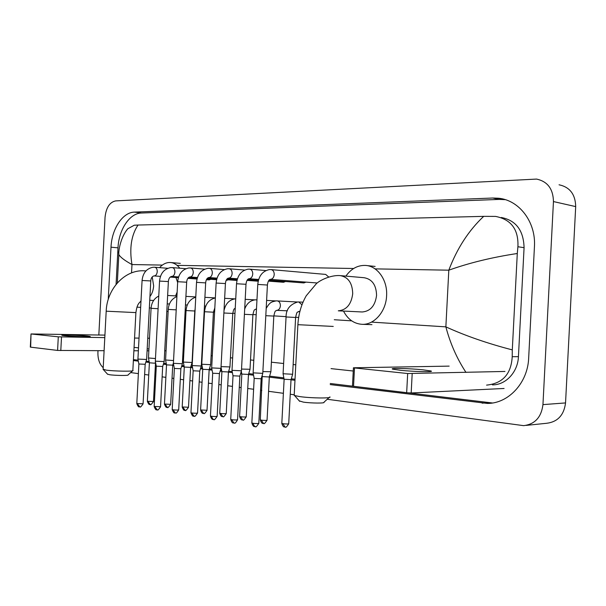 <?xml version="1.0" encoding="UTF-8"?>
<svg xmlns="http://www.w3.org/2000/svg" width="606" height="606" viewBox="0 0 606 606"><rect width="100%" height="100%" fill="white"/><g stroke="black" fill="none" stroke-linecap="round" stroke-linejoin="round"><path stroke-width="0.91" d="M400.286 370.266C413.928 371.736 435.669 372.198 430.775 370.955L422.912 369.811C409.406 368.395 388.272 367.925 392.824 369.168L400.286 370.266M504.094 388.476L411.179 392.976L406.664 392.749L407.671 373.523L504.972 371.448M449.152 366.122L353.427 367.781L354.495 367.94L353.533 386.31L406.664 392.749M353.533 386.31L352.472 386.007M354.495 367.94L407.671 373.523M329.126 397.528L323.922 402.263C325.695 403.384 311.196 403.293 303.333 402.119L299.25 400.861M294.221 394.741L294.569 395.559L299.834 396.604C311.31 398.263 332.542 398.445 329.823 396.892M333.247 326.429L297.887 324.687C298.508 314.037 301.296 304.394 306.25 295.751L316.446 283.585C320.286 280.07 330.217 275.382 338.943 275.533L340.171 275.601C348.253 277.04 352.434 283.093 352.707 293.751C351.313 304.363 346.518 310.052 338.3 310.825L362.221 311.976C370.402 311.272 375.19 305.742 376.568 295.387C376.281 285.017 372.122 279.124 364.092 277.715L340.89 275.669M345.905 276.109C351.086 268.791 357.548 265.223 365.282 265.42C377.402 265.799 387.673 280.078 386.598 295.796C386.03 311.598 374.22 325.021 362.062 324.316C354.01 323.771 347.821 319.354 343.496 311.075M132.623 370.789L128.063 374.94C129.267 375.735 115.193 375.584 109.557 374.72L107.459 374.099M103.134 369.16L106.027 370.099C114.246 371.311 134.827 371.576 132.964 370.478M177.641 282.479L175.937 277.495M159.613 267.64C162.809 264.072 166.355 262.36 170.248 262.504C173.884 262.754 177.058 264.663 179.777 268.216M175.566 295.902L177.134 292.13M167.604 311.423L166.809 311.37M328.581 276.912L325.687 274.412L271.193 269.609M262.799 373.364L253.134 372.857M262.754 373.501L261.163 378.773L254.179 378.409M248.952 278.707L249.308 278.715C251.278 278.351 252.429 276.79 252.755 274.026C252.702 271.162 251.679 269.549 249.68 269.162L248.013 269.17C241.218 270.587 237.385 275.442 236.529 283.752L245.991 284.29L241.446 370.811L231.984 370.334M241.423 370.933L239.862 376.114L233.007 375.765M268.973 280.245L303.909 282.926L306 282.116M220.985 368.365L211.676 367.903M220.948 368.478L219.41 373.554L212.676 373.228M268.413 281.131L283.532 282.275L285.509 281.51M208.782 277.525L209.123 277.533C210.949 277.177 212.009 275.677 212.32 273.018C212.274 270.268 211.335 268.716 209.479 268.352L207.782 268.367C201.131 269.738 197.382 274.404 196.533 282.366L205.661 282.881L201.29 366.009L192.155 365.57M201.275 366.115L199.76 371.099L193.147 370.789M189.845 276.965L190.186 276.972C191.935 276.624 192.958 275.154 193.253 272.548C193.223 269.844 192.314 268.322 190.534 267.973L188.814 267.981C182.232 269.337 178.52 273.912 177.687 281.707L186.663 282.214L182.376 363.744L173.392 363.327M182.353 363.85L180.868 368.743L174.361 368.44M164.173 361.577L155.325 361.168M164.15 361.668L162.688 366.471L156.287 366.183M226.136 280.419L228.424 279.82M146.644 359.479L137.933 359.085M146.614 359.563L145.175 364.289L138.88 364.009M206.419 279.707L209.131 279.904L210.729 279.29M292.653 374.273L283.085 373.75M292.615 374.402L291.039 379.621L284.116 379.25M262.898 371.592L270.912 371.728M270.874 371.849L269.329 376.97L262.542 376.614M250.036 369.281L241.536 369.069M249.998 369.395L248.483 374.425L241.817 374.084M229.969 366.933L221.061 366.622M229.939 367.031L228.439 371.97L221.902 371.645M214.819 307.946L213.41 312.196L210.653 364.668L201.775 364.236M210.638 364.767L209.168 369.615L202.737 369.304M192.087 362.494L183.338 362.077M192.057 362.585L190.61 367.35L184.285 367.054M173.536 360.555L165.582 359.994M173.407 362.956L172.74 365.168L166.514 364.88M155.469 358.54L148.462 357.987M155.613 362.706L154.424 363.191L149.379 362.782M64.456 335.701C72.122 336.542 92.703 337.118 90.052 336.436L87.469 336.057C79.803 335.239 59.608 334.656 62.024 335.338L64.456 335.701M148.841 350.813L147.091 350.813M138.373 350.791L133.881 350.776M104.103 350.7L57.585 350.427L58.297 336.83L104.793 337.618M104.929 335.11L31.012 333.951L30.664 347.162L57.585 350.427M31.36 334.004L58.297 336.83M134.555 338.042L139.039 338.103M147.75 338.224L149.5 338.254M98.831 335.004L105.058 217.198C106.126 207.616 109.656 202.184 115.663 200.897L536.552 179.081C547.544 181.429 553.172 188.921 553.452 201.563L542.953 404.619C541.34 417.269 534.901 424.283 523.629 425.647L327.217 399.263M103.209 367.698C99.513 364.297 97.755 359.131 97.922 352.222L98.005 350.685M294.137 394.771L290.259 394.241M283.388 393.309L268.564 391.302M261.83 390.385L260.557 390.211M253.619 389.272L247.733 388.469M241.12 387.575L239.264 387.325M232.462 386.401L227.712 385.749M221.213 384.871L218.827 384.545M212.145 383.636L208.449 383.136M202.063 382.272L199.185 381.878M192.617 380.992L189.905 380.621M183.626 379.765L180.3 379.318M173.846 378.439L172.043 378.197M165.862 377.356L162.128 376.849M155.78 375.985L154.825 375.856M148.743 375.031L144.629 374.47M138.38 373.622L130.661 372.576M559.05 184.785C569.86 187.102 575.405 194.375 575.692 206.601L565.542 402.929C563.974 415.163 557.649 421.95 546.559 423.291L526.091 425.397M330.209 384.59L487.444 403.429C508.389 403.535 527.765 382.954 528.667 358.093L534.439 246.687C536.098 222.001 519.122 200.003 498.39 198.223L492.784 198.026L134.449 212.108C122.609 212.267 111.739 228.977 111.004 247.187L108.247 299.417M133.365 360.532L138.319 361.138M145.857 362.055L149.318 362.479M163.378 364.198L166.453 364.577M172.718 365.342L173.793 365.471M181.573 366.425L184.232 366.744M190.595 367.524L192.564 367.766M200.48 368.736L202.677 369.001M209.146 369.796L212.092 370.152M220.145 371.137L221.841 371.342M228.424 372.152L232.409 372.637M240.612 373.637L241.764 373.781M248.46 374.599L253.566 375.22M261.928 376.243L262.481 376.311M269.306 377.144L284.062 378.947M291.016 379.803L294.978 380.288M505.23 199.654L499.306 199.412L141.456 213.017C129.608 213.16 118.723 229.757 118.003 247.854L116.072 284.419M330.262 383.5L492.466 402.982M133.418 359.631L138.138 360.206M146.122 361.176L149.137 361.54M163.65 363.297L166.271 363.615M172.96 364.426L173.604 364.509M181.853 365.509L184.042 365.774M190.837 366.6L192.375 366.781M200.76 367.797L202.487 368.009M209.403 368.849L211.895 369.152M220.432 370.183L221.644 370.334M228.682 371.183L232.212 371.614M240.9 372.667L241.567 372.743M248.725 373.614L253.369 374.175M269.579 376.144L283.858 377.871M291.289 378.78L295.031 379.227M492.405 384.871C505.692 385.075 517.88 372.16 518.433 356.661L524.076 247.68C523.584 230.424 515.979 220.357 501.276 217.486M465.991 372.417C456.939 358.631 450.235 343.443 445.864 326.861C465.506 335.83 487.648 343.504 512.297 349.889L512.214 356.692C511.206 374.016 502.662 383.5 486.573 385.121M353.253 371.024L331.043 368.622M295.789 364.82L293.145 364.539M283.623 363.509L271.397 362.191M253.793 360.297L250.513 359.941M232.628 358.01L230.431 357.775M212.305 355.82L211.123 355.692M202.275 354.737L201.889 354.699M183.83 352.745L182.959 352.654M166.067 350.836L164.741 350.692M148.932 348.988L147.197 348.798M138.524 347.859L134.062 347.382M117.329 282.926L118.821 254.535C118.39 249.581 121.291 236.143 127.821 228.757L134.274 225.212L138.024 225.038C131.282 235.166 129.267 248.339 131.979 264.549C124.692 260.557 120.306 257.217 118.821 254.535L118.67 251.899M512.297 349.889L517.289 253.505C492.223 257.277 469.392 262.837 448.811 270.185C457.03 248.46 468.658 230.515 483.702 216.357L138.024 225.038M483.702 216.357L495.534 216.403C511.229 219.455 518.683 229.576 517.91 246.748L517.289 253.505M412.178 373.758L411.179 392.976M294.183 395.4L297.894 324.543M149.947 296.554C152.129 293.705 153.363 290.123 153.644 285.79L152.227 276.927M145.894 270.943L144.092 270.799C124.677 269.64 106.906 289.009 106.194 311.189L106.194 311.12M140.993 300.962L138.903 303.227C138.645 303.848 136.971 304.886 135.895 312.605L106.194 311.189L103.111 369.478M261.148 378.871L258.823 423.2C258.368 423.647 256.376 423.67 252.846 423.283L251.861 422.844M255.149 426.654L254.664 426.616L252.846 423.283M270.284 279.336L270.647 279.343C272.7 278.972 273.889 277.374 274.23 274.556C274.177 271.639 273.101 269.988 271.018 269.594L269.375 269.602C262.504 271.034 258.633 275.995 257.77 284.494L257.77 284.532M262.784 373.357L267.413 285.032L259.171 284.517L257.77 284.494L253.126 372.993M239.847 376.205L237.567 419.632C237.075 420.064 235.105 420.087 231.659 419.708L230.734 419.299M233.961 423.018L231.659 419.708M237.56 419.784C234.128 425.617 234.53 422.041 233.477 422.98C233.757 422.571 232.295 424.291 230.727 419.45L233.015 375.856L231.992 370.463L236.522 283.79M219.395 373.637L217.16 416.208C216.637 416.625 214.683 416.648 211.312 416.277L210.449 415.898M213.623 419.534L213.13 419.496L211.312 416.277M228.47 278.101L228.818 278.109C230.712 277.753 231.818 276.222 232.136 273.511C232.09 270.708 231.106 269.125 229.182 268.753L227.5 268.761C220.773 270.155 216.986 274.912 216.13 283.047L216.13 283.078M220.97 368.357L225.424 283.57L216.13 283.047L211.668 368.016L212.698 373.319M199.753 371.183L197.556 412.921C196.995 413.315 195.071 413.337 191.761 412.981L190.958 412.625M194.079 416.178L191.761 412.981M192.155 365.676L196.533 282.388M180.853 368.819L178.702 409.754C178.119 410.141 176.21 410.156 172.968 409.807L172.21 409.482M175.285 412.959L172.968 409.807M162.673 366.539L160.56 406.709L154.174 406.452M157.196 409.853L154.886 406.762M172.293 267.602L170.559 267.617C164.044 268.958 160.378 273.442 159.545 281.078L168.377 281.578C168.604 278.76 169.627 277.056 171.445 276.434L171.945 276.434C173.634 276.094 174.626 274.647 174.914 272.094C174.884 269.443 174.005 267.943 172.293 267.602L185.875 268.708M160.552 406.823C156.537 412.588 157.969 408.785 156.704 409.815C156.106 410.285 155.257 409.202 154.166 406.565L156.295 366.251L155.333 361.259L159.545 281.101M145.167 364.35L143.084 403.785L136.804 403.535M139.774 406.868L137.471 403.823M154.06 275.912L154.379 275.919C156.007 275.578 156.962 274.162 157.242 271.655C157.219 269.049 156.371 267.579 154.719 267.246L167.748 268.299M160.469 276.374L153.863 275.919C151.977 276.586 150.947 278.26 150.773 280.942L142.077 280.487M291.016 379.72L288.721 423.632C288.312 424.064 286.365 424.086 282.881 423.7L281.82 423.253M285.085 427.041L282.881 423.7M301.962 304.765L298.652 301.94M298.41 311.605L298.364 311.605C297.432 312.961 297.182 310.075 295.607 317.461L286.062 316.961L283.078 373.879M299.818 311.666L298.44 311.605L299.925 311.234M269.314 377.061L267.057 420.087C266.61 420.503 264.686 420.526 261.277 420.155L260.292 419.738M263.489 423.435L261.277 420.155M276.707 310.333L276.904 310.333C278.904 310.037 280.07 308.515 280.396 305.788C280.336 302.879 279.252 301.235 277.154 300.864L276.965 300.864M287.342 310.817L276.654 310.333C275.586 311.651 275.321 309.052 273.814 316.067L265.807 315.696M248.468 374.508L246.256 416.686C245.778 417.087 243.87 417.11 240.529 416.746L239.612 416.352M242.748 419.966L240.529 416.746M256.959 299.947L256.126 299.834M255.8 309.113C254.596 310.408 254.346 308.007 252.884 314.726L244.415 314.325M256.474 309.143L255.853 309.113L256.482 309.068M228.432 372.054L226.258 413.421C225.75 413.807 223.864 413.822 220.592 413.466L219.728 413.103M222.819 416.64L220.592 413.466M235.249 308.09C234.393 309.333 233.946 307.5 232.765 313.438L223.879 312.999M209.153 369.69L207.025 410.27L200.609 409.974M203.639 413.436L201.412 410.315M213.41 312.196L204.533 311.734L201.768 364.335M190.602 367.418L188.504 407.247L182.194 406.967M185.178 410.353L182.951 407.285M195.132 308.977L194.784 310.999L186.05 310.552M172.725 365.229L170.665 404.331L164.461 404.066M167.4 407.376L165.173 404.361M176.202 309.855L168.241 309.408M155.5 363.115L153.477 401.52L147.356 401.27M150.25 404.513L148.031 401.551M158.09 308.712L151.076 308.31M61.517 336.997L60.797 350.586M371.478 322.112L445.864 326.861L448.811 270.185L375.046 268.875M131.54 272.905L131.979 264.549L162.347 265.095M177.103 265.352L353.669 268.496M136.956 307.136L140.66 307.371M149.349 307.924L151.099 308.037M185.186 310.211L186.065 310.272M204.161 311.423L204.548 311.454M213.418 312.014L214.607 312.09M232.772 313.257L234.969 313.393M252.891 314.537L256.179 314.749M273.829 315.877L286.077 316.658M295.622 317.264L298.637 317.461M334.27 319.733L351.7 320.847M542.953 404.619L565.542 402.929M553.452 201.563L575.692 206.601M141.456 213.017L134.449 212.108M118.003 247.854L111.004 247.187M499.306 199.412L492.784 198.026M488.762 402.725L482.141 403.164M518.433 356.661L512.214 356.692M524.076 247.68L517.91 246.748M430.745 371.478L430.775 370.955M353.427 367.781L352.465 386.113M299.697 401.369L294.569 395.559M366.766 265.572L375.129 266.428M362.062 324.316L371.955 324.649M107.671 374.334L103.308 369.562M145.917 270.92L145.485 270.882M170.869 262.557L180.308 263.368M135.895 312.673L132.85 370.395M153.613 300.478L149.75 300.281M258.815 423.367C254.558 429.624 255.906 425.495 254.664 426.616C254.952 426.192 253.459 427.95 251.846 423.003L254.179 378.508L253.141 373.001M267.413 285.002C267.86 281.646 268.784 279.76 270.2 279.343L317.196 282.987M265.86 270.564L249.839 269.178M245.991 284.252C246.377 281.04 247.331 279.192 248.854 278.715L258.686 279.457M217.153 416.352C212.994 422.405 214.357 418.405 213.13 419.496C213.463 419.102 211.971 420.769 210.441 416.034L212.683 373.311M244.65 270.071L229.326 268.761M225.424 283.54C225.758 280.457 226.735 278.646 228.348 278.109L237.446 278.783M258.414 280.373L247.604 279.555M197.548 413.05C193.458 418.996 194.821 415.08 193.587 416.14C192.966 416.633 192.079 415.504 190.951 412.754L193.155 370.864L192.163 365.683M224.288 269.594L209.615 268.367M205.661 282.85C205.957 279.866 206.949 278.093 208.646 277.533L217.054 278.139M258.209 281.222L247.036 280.389M237.188 279.646L227.091 278.896M178.694 409.876C175.369 415.428 175.846 412.019 174.793 412.921C174.18 413.398 173.316 412.292 172.202 409.603L174.369 368.516L173.399 363.426L177.687 281.707M204.707 269.147L190.534 267.973M186.663 282.191C186.906 279.328 187.913 277.586 189.686 276.972L197.45 277.525M236.984 280.457L226.523 279.677M216.796 278.957L207.381 278.26M216.6 279.722L206.805 279.002M197.208 278.305L188.428 277.662M178.603 276.942L171.733 276.434M168.377 281.578L164.165 361.57M143.084 403.884C139.13 409.542 140.554 405.815 139.289 406.831C138.721 407.308 137.888 406.24 136.797 403.641L138.88 364.07M154.719 267.246L152.97 267.261C146.531 268.587 142.895 272.988 142.077 280.464L137.926 359.169L138.888 364.077M197.018 279.025L187.852 278.359M178.369 277.677L170.188 277.078M150.765 280.964L146.629 359.472M288.714 423.799C284.684 430.063 285.509 425.829 284.631 427.01C284.881 426.586 283.411 428.313 281.813 423.412L284.123 379.348L283.093 373.887M303 302.174L297.894 301.94C289.933 304.356 285.987 309.371 286.062 316.983M295.607 317.483L292.637 374.266M267.049 420.238C262.89 426.336 264.208 422.299 263.042 423.405C263.322 422.988 261.868 424.715 260.285 419.882L262.262 375.144M297.304 301.985L276.169 300.864C272.147 301.977 270.238 301.326 266.178 308.477M273.814 316.09L270.897 371.72M246.248 416.83C242.135 422.821 243.476 418.852 242.302 419.935C242.574 419.526 241.15 421.223 239.605 416.496L241.824 374.167L241.302 371.357M275.647 300.909L266.602 300.402M256.959 299.872L255.3 299.834C250.339 300.402 246.801 303.477 244.688 309.06M252.884 314.741L250.02 369.274M226.25 413.55C222.197 419.435 223.546 415.542 222.364 416.602C222.637 416.208 221.243 417.867 219.728 413.231L221.902 371.728L221.031 367.13M254.846 299.872L245.195 299.334M224 310.636C225.568 303.644 229.318 299.712 235.234 298.841L235.734 298.826M232.765 313.453L229.954 366.925M207.017 410.391C202.995 416.193 204.389 412.353 203.184 413.398C203.465 413.012 202.086 414.64 200.601 410.095L202.737 369.38L201.783 364.335M234.84 298.872L224.652 298.311M224.977 307.204L224.182 307.166M204.533 311.757C205.328 304.03 208.934 299.425 215.35 297.94M188.496 407.361C184.012 413.368 185.959 409.095 184.724 410.315C184.133 410.792 183.285 409.717 182.186 407.08L184.292 367.122L183.345 362.168L186.05 310.567C186.716 303.545 189.951 299.091 195.753 297.19M215.35 297.902L204.904 297.326M205.767 306.091L204.442 306.03M194.784 311.014L192.072 362.486M170.665 404.437C166.218 410.345 168.188 406.141 166.945 407.346C166.362 407.815 165.529 406.755 164.453 404.172L166.521 364.941M195.768 296.917L185.913 296.372M176.907 296.569C171.687 298.766 168.801 303.053 168.241 309.424L165.574 360.078L166.529 364.948M187.269 305.023L185.466 304.932M153.469 401.619C149.084 407.429 151.046 403.301 149.803 404.482C149.227 404.937 148.409 403.899 147.356 401.369L149.387 362.842L148.47 358.07L151.076 308.325C151.545 302.538 154.106 298.447 158.757 296.054M176.937 295.978L167.642 295.463M169.453 303.985L167.203 303.879M31.012 333.951L30.315 347.094M504.889 199.616L498.39 198.223M490.905 403.202L487.444 403.429"/></g></svg>
